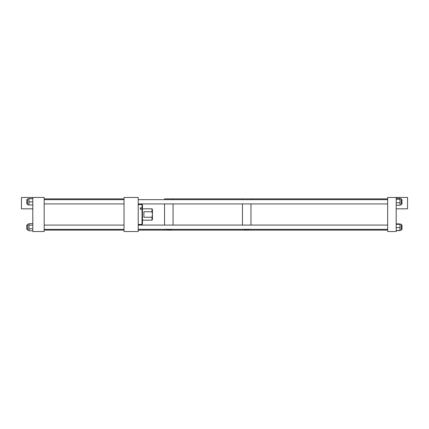 <?xml version="1.0" encoding="UTF-8"?>
<svg xmlns="http://www.w3.org/2000/svg" width="429" height="429" viewBox="0 0 429 429"><rect width="100%" height="100%" fill="white"/><g stroke="black" fill="none" stroke-linecap="round" stroke-linejoin="round"><path stroke-width="0.64" d="M138.224 197.463L138.224 231.537L124.024 231.537L124.024 197.463L138.224 197.463M142.482 222.099L142.482 223.986L142.026 224.437L142.026 209.282L142.482 209.556L142.482 222.099M138.224 204.563L142.026 204.563L142.026 207.861L140.326 207.861L140.326 209.282L142.026 209.282M142.026 207.861L142.482 208.135L142.482 209.556M142.026 204.563L142.482 205.014L142.482 208.135M151.989 211.76L151.989 208.821L152.424 209.524L152.424 214.5L151.989 211.76L143.903 211.76L143.903 217.24L151.989 217.24L151.989 220.179L142.482 220.179M151.989 208.821L142.482 208.821M151.989 217.24L152.424 214.5L152.424 219.476L151.989 220.179M166.404 229.215C166.189 230.083 171.407 230.083 171.198 229.215M387.671 230.121L250.976 230.121L250.976 229.349L250.976 230.121L242.455 230.121L242.455 229.349L242.455 230.121L173.064 230.121L173.064 229.349L173.064 230.121L164.543 230.121L164.543 229.349L164.543 230.121L138.224 230.121M173.064 225.075L173.064 203.925L173.064 225.075M164.543 225.075L164.543 203.925L164.543 225.075M387.671 198.879L250.976 198.879L250.976 199.651L250.976 198.879L242.455 198.879L242.455 199.651L242.455 198.879L173.064 198.879L173.064 199.651L173.064 198.879L164.543 198.879L164.543 199.651L164.543 198.879M242.455 225.075L242.455 203.925L242.455 225.075M248.868 229.177C249.077 230.03 244.122 230.035 244.326 229.177M250.976 225.075L250.976 203.925L250.976 225.075M396.192 197.463L396.192 231.537L387.671 231.537L387.671 197.463L407.55 197.463L407.55 208.821L396.192 208.821M396.192 227.627L399.994 227.627L399.994 230.609L396.192 230.609M396.192 223.959L399.994 223.959L396.192 223.809M399.994 198.761L401.281 198.761L401.281 204.815L399.994 204.815M396.192 198.332L399.994 198.332L399.994 205.244L396.192 205.244M396.192 202.794L399.994 202.794M396.192 199.303L399.994 199.303M399.994 224.185L401.281 224.185L401.281 230.239L399.994 230.239M399.994 223.959L399.994 227.627M396.192 230.459L399.994 230.459M396.192 224.335L399.994 224.335M32.808 197.463L32.808 231.537L44.171 231.537L44.171 197.463L21.45 197.463L21.45 208.821L32.808 208.821M27.719 225.08L26.764 225.08L26.764 229.349L27.719 229.349L26.764 229.349M27.719 199.651L26.764 199.651L26.764 203.92L27.719 203.92L26.764 203.92M29.006 230.244L27.719 230.244L27.719 224.19L29.006 224.19L27.719 224.19M32.808 228.764L29.006 228.764L29.006 230.775L32.808 230.775M29.006 228.764L29.006 223.654L32.808 223.654M32.808 225.171L29.006 225.171M29.006 204.81L27.719 204.81L27.719 198.756L29.006 198.756L27.719 198.756M32.808 204.965L29.006 204.965L29.006 198.606L32.808 198.606M32.808 198.718L29.006 198.718M32.808 201.898L29.006 201.898M401.281 203.925L401.984 203.925L401.984 199.651L401.281 199.651M401.281 229.349L401.984 229.349L401.984 225.075L401.281 225.075M140.326 208.188L142.482 208.188M138.224 224.437L142.026 224.437M124.024 230.121L44.171 230.121L124.024 230.121M124.024 198.879L44.171 198.879M124.024 229.349L44.171 229.349M124.024 225.08L44.171 225.08M124.024 203.92L44.171 203.92M124.024 199.651L44.171 199.651M138.224 199.651L387.671 199.651M138.224 203.925L387.671 203.925M138.224 229.349L387.671 229.349M138.224 225.075L387.671 225.075"/></g></svg>

